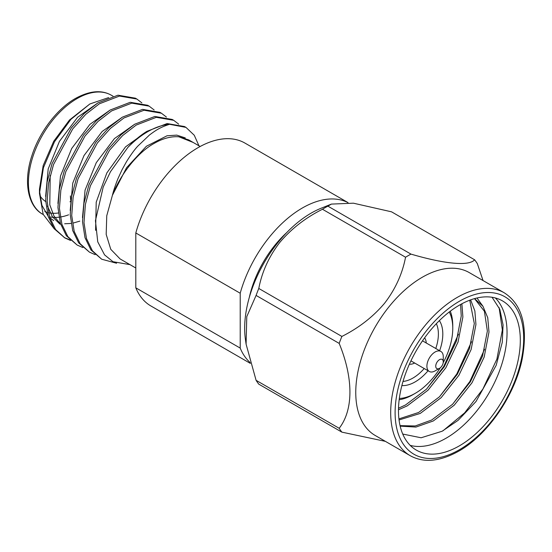 <?xml version="1.0" encoding="UTF-8"?>
<svg xmlns="http://www.w3.org/2000/svg" width="552" height="552" viewBox="0 0 552 552"><rect width="100%" height="100%" fill="white"/><g stroke="black" fill="none" stroke-linecap="round" stroke-linejoin="round"><path stroke-width="0.83" d="M458.477 334.188L443.732 366.445L426.592 389.07M471.532 341.722L456.78 373.987L439.647 396.605M484.587 349.257L469.835 381.522L452.702 404.147M459.395 445.837A86.146 49.735 120 0 0 515.678 369.916A86.146 49.735 120 0 0 502.472 300.888A86.146 49.735 120 0 0 459.395 305.152A86.146 49.735 120 0 0 403.119 381.066A86.146 49.735 120 0 0 416.318 450.101A86.146 49.735 120 0 0 459.395 445.837M410.205 445.381A86.146 49.735 120 0 0 446.133 438.178A86.146 49.735 120 0 0 500.443 368.336A86.146 49.735 120 0 0 495.323 297.949M499.118 307.637L502.361 329.958L496.91 359.083L482.89 389.056L464.625 412.882L443.049 430.746M256.087 295.423A110.662 63.887 -60 0 1 258.791 288.461L341.881 336.437A110.662 63.887 120 0 0 339.183 343.399L256.087 295.423L246.772 316.62L246.095 344.179L245.412 339.363A94.04 54.296 -60 0 1 311.162 213.12A94.04 54.296 -60 0 1 321.112 208.242L331.428 204.088L327.867 206.137L410.957 254.106C445.064 264.111 469.014 266.299 474.63 259.799L391.541 211.823L353.425 203.191L331.428 204.088M410.957 254.106A110.662 63.887 120 0 0 408.259 255.617A110.662 63.887 120 0 0 405.554 257.225L322.465 209.256A110.662 63.887 -60 0 1 325.162 207.642A110.662 63.887 -60 0 1 327.867 206.137M422.259 277.27A94.04 54.296 120 0 0 360.822 360.139A94.04 54.296 120 0 0 375.243 435.5L410.164 455.662A94.04 54.296 -60 0 1 395.749 380.3A94.04 54.296 -60 0 1 457.187 297.431A94.04 54.296 -60 0 1 504.204 292.774L469.283 272.612A94.04 54.296 120 0 0 422.259 277.27M474.63 259.799A110.662 63.887 120 0 1 477.335 263.642L483.048 280.561M402.746 434.058L421.114 437.77L442.124 431.243L458.07 420.369L475.941 401.601L496.179 365.334L502.258 342.364L503.072 324.9L499.808 309.299L492.06 297.259M399.331 398.461A53.144 30.684 120 0 0 415.187 393.362L412.979 394.639A56.269 32.485 -60 0 1 399.165 399.751M286.819 232.509A78.149 45.119 120 0 0 249.276 297.528M79.812 221.131L72.988 223.118M71.063 223.457L64.667 223.767M60.327 223.167L59.209 222.884M53.703 220.6L49.79 217.75M48.024 215.991L41.917 205.303L39.509 191.075M53.841 228.307L43.159 214.3L39.468 193.49L39.468 189.15L43.18 165.552L53.716 141.271L69.476 120.019L89.872 103.962L108.689 97.58M39.468 193.49L43.415 167.732L54.51 141.733L70.877 119.384L89.866 103.962M141.85 102.879L136.868 99.043L119.48 96.055L99.346 103.81L85.774 114.305L72.74 128.899L53.537 164.524L48.562 183.064L47.155 201.294L49.645 217.281L55.579 229.515L64.86 237.946L70.594 240.479M136.868 99.043L135.378 98.18L117.99 95.192L97.856 102.948L84.284 113.443L71.249 128.043L52.047 163.668L47.072 182.201L45.664 200.438L48.155 216.418L54.089 228.659L64.86 237.946M64.122 237.505L69.952 239.872M127.836 147.425A78.149 45.119 -60 0 1 147.681 131.714A78.149 45.119 -60 0 1 169.574 124.297L185.989 127.402L184.499 126.539L167.111 123.551L146.977 131.307C140.56 135.226 134.177 140.601 127.836 147.425L110.503 171.679L103.203 187.045L95.441 220.703L97.745 241.824L104.57 254.886L113.001 261.71L129.996 264.643M178.689 124.152L173.707 120.315L156.32 117.321L136.185 125.076L122.613 135.578L109.579 150.172L90.376 185.796L85.408 204.33L83.994 222.566L86.485 238.547L92.425 250.787L101.699 259.219L116.589 263.249M173.707 120.315L172.217 119.453L154.829 116.465L134.695 124.221L121.123 134.716L108.088 149.309L88.886 184.934L83.918 203.474L82.503 221.704L84.994 237.684L90.928 249.925L101.699 259.219M166.414 117.058L161.425 113.222L144.044 110.234L123.903 117.99L110.331 128.485L97.297 143.078L78.094 178.703L73.126 197.243L71.719 215.473L74.203 231.46L80.144 243.694L89.417 252.126L95.158 254.658M161.425 113.222L159.935 112.36L142.554 109.372L122.413 117.127L108.841 127.622L95.806 142.223L76.604 177.847L71.636 196.381L70.221 214.618L72.712 230.598L78.653 242.839L89.417 252.126M154.132 109.972L149.143 106.136L131.762 103.141L111.628 110.897L98.049 121.399L85.022 135.992L65.812 171.617L60.844 190.15L59.437 208.387L61.921 224.367L67.861 236.608L77.135 245.04L82.876 247.565M149.143 106.136L147.653 105.273L130.272 102.286L110.138 110.041L96.559 120.536L83.531 135.13L64.322 170.754L59.354 189.295L57.946 207.524L60.43 223.505L66.371 235.745L77.135 245.04M198.955 145.797L194.276 135.261L185.989 127.402M120.019 258.867L110.766 249.304L106.184 234.386L106.757 215.735L112.401 195.339C113.484 190.799 115.313 185.293 117.886 178.82L122.006 169.816L126.367 161.902C130.748 154.857 134.55 149.606 137.772 146.149L149.537 134.936C155.616 130.486 159.673 127.457 169.574 124.297M193.138 142.437L178.876 136.799L188.708 139.884L200.162 146.494M185.279 137.91L176.778 135.123L167.035 135.778L146.397 146.252L126.532 167.76L112.401 195.339C120.308 174.356 137.986 152.097 154.36 143.292C162.868 138.386 171.037 136.227 178.876 136.799M403.008 381.439A35.935 20.748 120 0 0 412.979 378.037A35.935 20.748 120 0 0 424.205 368.529M435.769 348.498A35.935 20.748 120 0 0 436.349 323.686M414.662 363.023A15.628 9.025 -60 0 1 409.398 364.182M439.502 359.669A5.313 3.071 120 0 0 435.742 366.176A5.313 3.071 120 0 0 439.502 368.343L435.079 370.896A11.564 6.679 -60 0 1 429.297 371.468A11.564 6.679 -60 0 1 427.524 362.202A11.564 6.679 -60 0 1 435.079 352.01A11.564 6.679 -60 0 1 440.862 351.438A11.564 6.679 -60 0 1 443.263 356.73L443.263 361.836A5.313 3.071 120 0 0 439.502 359.669M439.378 320.615A39.061 22.556 -60 0 1 439.627 350.72M428.062 370.758A39.061 22.556 -60 0 1 415.187 381.867A39.061 22.556 -60 0 1 401.863 385.6M424.598 337.845A15.628 9.025 -60 0 1 426.227 342.985M435.079 370.896L439.502 368.343A5.313 3.071 120 0 0 443.263 361.836M97.932 102.9L77.618 117.259L59.423 141.388L48.183 168.96L45.644 196.408M47.458 206.041L52.405 216.715L59.933 224.14M110.172 110.02L89.879 124.379L71.705 148.488L60.472 176.026L57.925 203.446M122.427 117.121L102.154 131.486L83.994 155.581L72.767 183.098L70.207 210.505M134.667 124.234L114.416 138.6L96.283 162.667L85.063 190.157L82.483 217.543M146.984 131.314L125.552 146.846L106.846 172.921L96.214 202.17L95.6 230.336M50.197 175.474L49.79 204.827L53.999 216.087L60.637 224.16M70.877 201.418A56.269 32.485 -60 0 1 69.959 201.832M45.712 201.59A56.269 32.485 -60 0 1 39.813 195.546M70.897 201.245A53.144 30.684 -60 0 1 70.394 195.912M250.373 363.402L150.903 305.974A94.04 54.296 -60 0 1 135.806 287.82L135.806 232.965A94.04 54.296 -60 0 1 244.943 143.085L348.029 202.605M250.111 362.505A94.04 54.296 120 0 1 240.21 348.091L240.21 293.236A94.04 54.296 120 0 1 347.932 202.598M412.979 394.639L415.187 393.362A53.144 30.684 120 0 0 440.254 367.825M443.187 362.747A53.144 30.684 120 0 0 452.764 328.274A53.144 30.684 120 0 0 449.252 311.99M450.287 311.197A56.269 32.485 -60 0 1 452.764 325.721L452.764 328.274M476.976 297.997L482.959 306.291L474.554 298.611M322.465 209.256C305.484 217.785 291.242 228.866 279.74 242.487C268.962 256.521 261.972 271.846 258.791 288.461M341.881 336.437C358.862 327.902 373.104 316.827 384.606 303.207C395.384 289.172 402.373 273.847 405.554 257.225M258.791 384.164A110.662 63.887 -60 0 1 256.087 380.321L339.183 428.297A110.662 63.887 120 0 0 341.881 432.14L258.791 384.164M385.393 441.358L341.881 432.14M246.095 344.179L256.087 380.321M339.183 428.297C353.535 409.805 353.466 378.244 339.183 343.399M474.52 298.625L484.414 311.273L487.361 331.09L482.551 356.095L470.366 381.825L452.543 404.305L431.657 420.031L415.221 425.971L400.055 425.64M469.724 300.205L474.306 323.548L469.497 348.553L457.311 374.291L439.489 396.771L418.602 412.489L398.923 418.892M460.561 304.49L461.251 316.013L456.442 341.019L444.263 366.756L426.434 389.229L405.547 404.954L398.516 408.211M482.959 306.291L487.74 317.71L488.989 332.028L484.18 357.034L472.001 382.771L454.172 405.244L433.286 420.969L415.953 427.069L400.172 426.151M470.621 299.874L474.858 310.928L475.934 324.493L471.132 349.499L458.947 375.236L441.117 397.709L420.238 413.434L399.055 419.962M461.886 303.772L462.886 316.958L458.077 341.964L445.892 367.694L428.062 390.174L407.183 405.899L398.482 409.77M240.21 348.091L135.806 287.82M135.806 232.965L240.21 293.236M459.395 301.261A90.914 52.488 120 0 0 395.108 412.606A90.914 52.488 120 0 0 459.395 449.728A90.914 52.488 120 0 0 523.682 338.376A90.914 52.488 120 0 0 459.395 301.261M76.997 98.622A68.703 39.668 120 0 0 32.113 159.162A68.703 39.668 120 0 0 42.642 214.21C28.152 206.51 22.956 182.112 31.988 155.409C39.496 131.893 57.18 108.751 75.431 98.463C89.521 90.735 101.492 89.652 111.345 95.22A68.703 39.668 120 0 0 76.997 98.622M49.514 216.839A68.703 39.668 120 0 0 58.933 217.219M60.244 217.04A68.703 39.668 120 0 0 68.572 214.825M58.326 212.996A65.578 37.86 -60 0 1 48.479 212.72M47.099 212.375A65.578 37.86 -60 0 1 44.788 211.588M410.164 455.662C423.667 463.142 439.861 461.638 458.746 451.156C487.616 435.031 514.919 395.363 522.185 358.966C528.133 326.349 522.144 304.283 504.204 292.774M43.277 214.576L42.642 214.21M135.806 268.003L120.012 258.881M429.297 371.468L410.929 360.863M440.862 351.438L422.494 340.832M113.036 96.193L111.345 95.22"/></g></svg>
